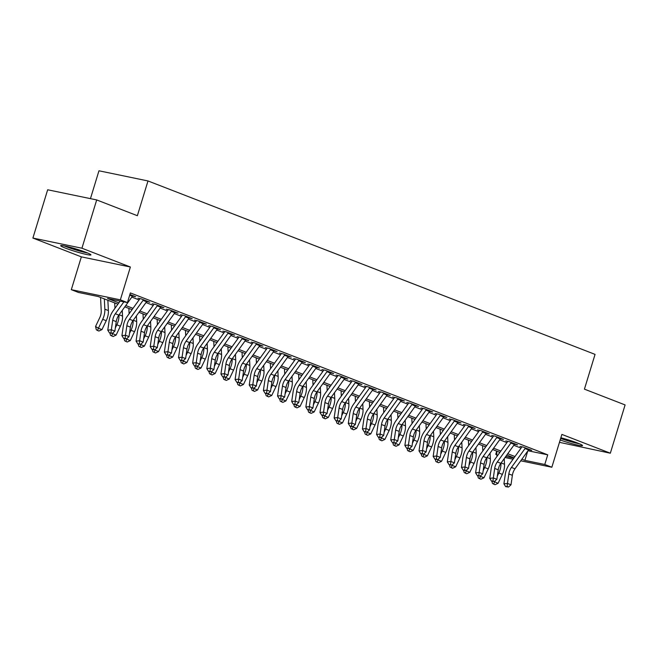 <?xml version="1.0" encoding="UTF-8"?>
<svg xmlns="http://www.w3.org/2000/svg" width="658" height="658" viewBox="0 0 658 658"><rect width="100%" height="100%" fill="white"/><g stroke="black" fill="none" stroke-linecap="round" stroke-linejoin="round"><path stroke-width="0.99" d="M65.471 248.132A15.808 1.308 -163 0 0 81.641 253.297A15.808 1.308 -163 0 0 90.919 254.893A15.808 1.308 -163 0 0 86.14 252.409A15.808 1.308 -163 0 0 69.97 247.244A15.808 1.308 -163 0 0 60.692 245.648A15.808 1.308 -163 0 0 65.471 248.132M560.18 439.988A15.808 1.308 -163 0 0 582.544 445.614A15.808 1.308 -163 0 0 577.765 443.13A15.808 1.308 -163 0 0 560.855 437.767M117.922 304.169L98.272 296.544L78.392 292.432L71.319 289.685L120.348 299.842L127.422 302.59L107.542 298.469L118.859 302.861M81.353 256.859L130.383 267.008L81.929 248.214L96.693 199.933L47.664 189.775L32.9 238.056L81.353 256.859L71.319 289.685M90.45 198.642L98.963 170.792L147.992 180.95L595.054 354.382L584.427 389.149L625.1 404.925L610.336 453.206L561.883 434.412L551.848 467.238L520.749 460.797M559.465 442.332L610.336 453.206M496.872 454.777L495.745 454.341L496.856 454.571M496.691 451.232L495.745 454.341M81.929 248.214L32.9 238.056M132.554 296.067L135.622 296.7L129.897 294.48M146.709 301.553L149.769 302.195L141.281 298.897L137.966 298.214M160.856 307.047L163.916 307.681L155.428 304.383L152.113 303.7M175.003 312.534L178.063 313.167L169.575 309.877L166.26 309.186M189.15 318.02L192.21 318.653L183.722 315.363L180.407 314.68M203.297 323.514L206.357 324.147L197.869 320.849L194.554 320.166M217.444 329L220.504 329.633L212.016 326.343L208.701 325.652M231.591 334.486L234.651 335.119L226.163 331.829L222.856 331.139M245.738 339.972L248.798 340.614L240.31 337.315L237.003 336.633M259.885 345.466L262.945 346.1L254.457 342.802L251.15 342.119M274.032 350.953L277.1 351.586L268.612 348.296L265.297 347.605M288.179 356.439L291.247 357.072L282.759 353.782L279.444 353.099M302.326 361.933L305.394 362.566L296.906 359.268L293.591 358.585M316.473 367.419L319.541 368.052L311.053 364.762L307.738 364.071M330.62 372.905L333.688 373.538L325.2 370.248L321.885 369.557M344.767 378.391L347.835 379.033L339.347 375.734L336.032 375.052M358.914 383.885L361.982 384.519L353.494 381.221L350.179 380.538M373.07 389.371L376.129 390.005L367.641 386.715L364.326 386.024M387.217 394.858L390.276 395.491L381.788 392.201L378.473 391.518M401.364 400.352L404.423 400.985L395.935 397.687L392.62 397.004M415.511 405.838L418.57 406.471L410.082 403.181L406.767 402.49M429.658 411.324L432.717 411.957L424.229 408.667L420.914 407.976M443.805 416.81L446.864 417.452L438.376 414.153L435.061 413.471M457.952 422.304L461.011 422.938L452.523 419.639L449.217 418.957M472.099 427.79L475.158 428.424L466.67 425.134L463.364 424.443M486.246 433.277L489.305 433.91L480.817 430.62L477.511 429.937M500.393 438.771L503.46 439.404L494.972 436.106L491.658 435.423M514.54 444.257L517.607 444.89L509.119 441.6L505.805 440.909M527.971 450.746L547.727 454.834L130.374 292.933L127.422 302.59M131.83 297.087L139.077 299.9M145.977 302.573L153.224 305.386M160.124 308.067L167.371 310.88M174.271 313.553L181.526 316.366M188.418 319.04L195.673 321.852M202.565 324.526L209.82 327.339M216.712 330.02L223.967 332.833M230.859 335.506L238.114 338.319M245.006 340.992L252.261 343.805M259.153 346.486L266.408 349.299M273.3 351.972L280.555 354.785M287.447 357.459L294.702 360.271M301.603 362.953L308.849 365.758M315.75 368.439L322.996 371.252M329.897 373.925L337.143 376.738M344.044 379.411L351.29 382.224M358.191 384.905L365.437 387.718M372.338 390.391L379.584 393.204M386.485 395.877L393.731 398.69M400.632 401.372L407.886 404.185M414.779 406.858L422.033 409.671M428.926 412.344L436.18 415.157M443.073 417.83L450.327 420.643M457.22 423.324L464.474 426.137M471.367 428.81L478.621 431.623M485.514 434.296L492.768 437.109M499.661 439.791L506.915 442.604M513.808 445.277L521.062 448.09M528.687 449.743L531.754 450.376L523.266 447.086L519.952 446.395M130.383 267.008L120.348 299.842M547.727 454.834L544.775 464.49L551.848 467.238M96.693 199.933L137.366 215.709L147.992 180.95M514.046 457.845L506.8 455.032M499.899 452.359L492.653 449.546M485.752 446.872L478.506 444.06M471.605 441.378L464.359 438.565M457.458 435.892L450.212 433.079M443.311 430.406L436.065 427.593M429.164 424.912L421.91 422.099M415.017 419.426L407.763 416.613M400.87 413.94L393.616 411.127M386.723 408.454L379.469 405.641M372.576 402.959L365.322 400.146M358.429 397.473L351.175 394.66M344.282 391.987L337.028 389.174M330.135 386.493L322.881 383.68M315.988 381.007L308.734 378.194M301.833 375.521L294.587 372.708M287.686 370.035L280.44 367.222M273.539 364.54L266.293 361.727M259.392 359.054L252.146 356.241M245.245 353.568L237.999 350.755M231.098 348.074L223.852 345.261M216.951 342.588L209.705 339.775M202.804 337.102L195.549 334.289M188.657 331.616L181.402 328.803M174.51 326.121L167.255 323.308M160.363 320.635L153.108 317.822M146.216 315.149L138.961 312.336M132.069 309.655L124.814 306.842M505.805 456.422L513.873 458.091M513.075 459.21L504.999 457.532M521.884 459.21L524.895 460.378L544.775 464.49M125.76 305.534L133.006 308.347M139.907 311.02L147.153 313.833M154.054 316.514L161.3 319.327M168.201 322.001L175.447 324.813M182.348 327.487L189.603 330.3M196.495 332.973L203.75 335.786M210.642 338.467L217.897 341.28M224.789 343.953L232.044 346.766M238.936 349.439L246.191 352.252M253.083 354.933L260.338 357.746M267.23 360.419L274.485 363.232M281.377 365.906L288.632 368.719M295.532 371.392L302.779 374.205M309.679 376.886L316.926 379.699M323.826 382.372L331.073 385.185M337.973 387.858L345.22 390.671M352.12 393.352L359.367 396.165M366.267 398.838L373.514 401.651M380.414 404.325L387.661 407.137M394.561 409.811L401.808 412.624M408.708 415.305L415.963 418.118M422.855 420.791L430.11 423.604M437.002 426.277L444.257 429.09M451.149 431.771L458.404 434.584M465.296 437.257L472.551 440.07M479.443 442.744L486.698 445.556M493.59 448.23L500.845 451.043M507.737 453.724L514.992 456.537M527.741 451.059L524.895 460.378M528.974 449.299A7.09 4.696 111.2 0 1 528.555 449.932L514.992 468.8A10.133 6.712 -68.8 0 0 512.376 475.306L511.003 484.806L507.466 483.433L507.096 486.492L505.673 486.657L508.511 487.043L507.096 486.492M525.438 447.925A7.09 4.696 111.2 0 1 525.018 448.559L511.455 467.427A10.133 6.712 -68.8 0 0 508.84 473.933L507.466 483.433L503.913 483.836L505.286 474.336A15.2 10.076 111.2 0 1 509.21 464.581L521.769 447.103M503.913 483.836L505.673 486.657M508.511 487.043L511.003 484.806M494.051 481.59L498.106 483.276L495.046 484.707L492.472 483.465L491.954 481.335M493.632 484.165L495.022 480.965M497.316 476.162L498.822 472.995A15.2 10.076 -68.8 0 0 500.985 463.117M498.106 483.276L502.358 474.369A15.2 10.076 -68.8 0 0 504.513 464.252L504.234 458.61M496.683 451.108L496.955 456.455M578.185 443.295A13.678 1.127 17 0 1 560.706 438.253M560.657 438.434A15.702 1.3 -163 0 0 579.476 443.821M86.56 252.573A13.678 1.127 17 0 1 65.603 246.166M64.237 245.878A15.702 1.3 -163 0 0 87.851 253.1M514.827 443.813A7.09 4.696 111.2 0 1 514.408 444.446L500.845 463.314A10.133 6.712 -68.8 0 0 498.229 469.82L496.856 479.32L493.319 477.947L492.949 481.006L491.526 481.171L494.364 481.557L492.949 481.006M511.291 442.439A7.09 4.696 111.2 0 1 510.871 443.073L497.308 461.941A10.133 6.712 -68.8 0 0 494.693 468.447L493.319 477.947L489.758 478.35L491.139 468.85A15.2 10.076 111.2 0 1 495.063 459.095L507.622 441.617M489.758 478.35L491.526 481.171M494.364 481.557L496.856 479.32M500.68 438.327A7.09 4.696 111.2 0 1 500.261 438.96L486.698 457.828A10.133 6.712 -68.8 0 0 484.082 464.326L482.709 473.834L479.172 472.46L478.802 475.52L477.379 475.676L480.217 476.071L478.802 475.52M497.144 436.953A7.09 4.696 111.2 0 1 496.724 437.586L483.161 456.455A10.133 6.712 -68.8 0 0 480.546 462.952L479.172 472.46L475.611 472.863L476.992 463.364A15.2 10.076 111.2 0 1 480.916 453.601L493.475 436.131M475.611 472.863L477.379 475.676M480.217 476.071L482.709 473.834M486.533 432.832A7.09 4.696 111.2 0 1 486.114 433.466L472.551 452.334A10.133 6.712 -68.8 0 0 469.935 458.84L468.562 468.34L465.025 466.966L464.655 470.026L463.232 470.19L466.07 470.577L464.655 470.026M482.997 431.467A7.09 4.696 111.2 0 1 482.577 432.1L469.014 450.96A10.133 6.712 -68.8 0 0 466.399 457.466L465.025 466.966L461.464 467.377L462.837 457.869A15.2 10.076 111.2 0 1 466.769 448.114L479.328 430.636M461.464 467.377L463.232 470.19M466.07 470.577L468.562 468.34M472.386 427.346A7.09 4.696 111.2 0 1 471.967 427.98L458.404 446.848A10.133 6.712 -68.8 0 0 455.788 453.354L454.415 462.854L450.878 461.48L450.508 464.54L449.085 464.704L451.923 465.091L450.508 464.54M468.85 425.973A7.09 4.696 111.2 0 1 468.43 426.606L454.867 445.474A10.133 6.712 -68.8 0 0 452.252 451.98L450.878 461.48L447.317 461.883L448.69 452.383A15.2 10.076 111.2 0 1 452.622 442.628L465.181 425.15M447.317 461.883L449.085 464.704M451.923 465.091L454.415 462.854M479.904 476.104L483.959 477.79L480.899 479.221L478.325 477.979L477.807 475.849M479.485 478.67L480.866 475.479M483.169 470.676L484.675 467.509A15.2 10.076 -68.8 0 0 486.838 457.631M483.959 477.79L488.211 468.883A15.2 10.076 -68.8 0 0 490.366 458.758L490.087 453.115M482.536 445.622L482.808 450.969M465.757 470.618L469.812 472.296L466.752 473.735L464.178 472.485L463.66 470.355M465.338 473.184L466.719 469.993M469.014 465.181L470.528 462.023A15.2 10.076 -68.8 0 0 472.691 452.145M469.812 472.296L474.064 463.397A15.2 10.076 -68.8 0 0 476.219 453.272L475.94 447.629M468.389 440.136L468.66 445.482M451.602 465.124L455.665 466.81L452.605 468.249L450.023 466.999L449.513 464.869M451.191 467.698L452.572 464.499M454.867 459.695L456.381 456.537A15.2 10.076 -68.8 0 0 458.544 446.659M455.665 466.81L459.917 457.902A15.2 10.076 -68.8 0 0 462.072 447.785L461.784 442.143M454.242 434.642L454.514 439.996M437.455 459.638L441.518 461.324L438.458 462.755L435.876 461.513L435.366 459.383M437.044 462.212L438.425 459.013M440.72 454.209L442.234 451.043A15.2 10.076 -68.8 0 0 444.397 441.164M441.518 461.324L445.77 452.416A15.2 10.076 -68.8 0 0 447.925 442.291L447.637 436.649M440.095 429.156L440.366 434.502M458.239 421.86A7.09 4.696 111.2 0 1 457.82 422.494L444.257 441.362A10.133 6.712 -68.8 0 0 441.641 447.859L440.268 457.368L436.731 455.994L436.361 459.054L434.938 459.218L437.776 459.605L436.361 459.054M454.703 420.487A7.09 4.696 111.2 0 1 454.283 421.12L440.72 439.988A10.133 6.712 -68.8 0 0 438.105 446.494L436.731 455.994L433.17 456.397L434.543 446.897A15.2 10.076 111.2 0 1 438.475 437.142L451.034 419.664M433.17 456.397L434.938 459.218M437.776 459.605L440.268 457.368M423.308 454.152L427.371 455.838L424.303 457.269L421.729 456.027L421.219 453.888M422.888 456.718L424.278 453.526M426.573 448.723L428.087 445.556A15.2 10.076 -68.8 0 0 430.25 435.678M427.371 455.838L431.623 446.93A15.2 10.076 -68.8 0 0 433.778 436.805L433.49 431.163M425.948 423.67L426.22 429.016M444.092 416.374A7.09 4.696 111.2 0 1 443.673 417.007L430.11 435.867A10.133 6.712 -68.8 0 0 427.494 442.373L426.121 451.873L422.584 450.508L422.214 453.568L420.783 453.724L423.629 454.11L422.214 453.568M440.556 415.001A7.09 4.696 111.2 0 1 440.136 415.634L426.573 434.502A10.133 6.712 -68.8 0 0 423.958 441L422.584 450.508L419.023 450.911L420.396 441.403A15.2 10.076 111.2 0 1 424.328 431.648L436.887 414.17M419.023 450.911L420.783 453.724M423.629 454.11L426.121 451.873M409.161 448.657L413.224 450.343L410.156 451.783L407.582 450.533L407.063 448.402M408.741 451.232L410.131 448.04M412.426 443.229L413.94 440.07A15.2 10.076 -68.8 0 0 416.103 430.192M413.224 450.343L417.476 441.444A15.2 10.076 -68.8 0 0 419.631 431.319L419.343 425.677M411.801 418.184L412.072 423.53M429.937 410.88A7.09 4.696 111.2 0 1 429.526 411.513L415.963 430.381A10.133 6.712 -68.8 0 0 413.347 436.887L411.974 446.387L408.437 445.014L408.059 448.073L406.636 448.238L409.473 448.624L408.059 448.073M426.4 409.506A7.09 4.696 111.2 0 1 425.989 410.14L412.426 429.008A10.133 6.712 -68.8 0 0 409.811 435.514L408.437 445.014L404.876 445.417L406.249 435.917A15.2 10.076 111.2 0 1 410.173 426.162L422.74 408.684M404.876 445.417L406.636 448.238M409.473 448.624L411.974 446.387M395.014 443.171L399.077 444.857L396.009 446.288L393.435 445.047L392.916 442.916M394.594 445.746L395.984 442.546M398.279 437.743L399.793 434.576A15.2 10.076 -68.8 0 0 401.956 424.698M399.077 444.857L403.329 435.95A15.2 10.076 -68.8 0 0 405.484 425.833L405.196 420.191M397.654 412.689L397.925 418.036M415.79 405.394A7.09 4.696 111.2 0 1 415.379 406.027L401.816 424.895A10.133 6.712 -68.8 0 0 399.2 431.401L397.827 440.901L394.29 439.528L393.912 442.587L392.489 442.752L395.326 443.138L393.912 442.587M412.253 404.02A7.09 4.696 111.2 0 1 411.834 404.654L398.279 423.522A10.133 6.712 -68.8 0 0 395.664 430.028L394.29 439.528L390.729 439.931L392.102 430.431A15.2 10.076 111.2 0 1 396.026 420.676L408.585 403.198M390.729 439.931L392.489 442.752M395.326 443.138L397.827 440.901M380.867 437.685L384.93 439.371L381.862 440.802L379.288 439.56L378.769 437.43M380.447 440.251L381.837 437.06M384.132 432.257L385.646 429.09A15.2 10.076 -68.8 0 0 387.809 419.212M384.93 439.371L389.182 430.464A15.2 10.076 -68.8 0 0 391.329 420.339L391.049 414.696M383.507 407.203L383.77 412.55M401.643 399.908A7.09 4.696 111.2 0 1 401.224 400.541L387.669 419.409A10.133 6.712 -68.8 0 0 385.053 425.907L383.68 435.415L380.143 434.041L379.765 437.101L378.342 437.257L381.179 437.652L379.765 437.101M398.106 398.534A7.09 4.696 111.2 0 1 397.687 399.167L384.132 418.036A10.133 6.712 -68.8 0 0 381.517 424.533L380.143 434.041L376.582 434.445L377.955 424.945A15.2 10.076 111.2 0 1 381.879 415.182L394.438 397.712M376.582 434.445L378.342 437.257M381.179 437.652L383.68 435.415M387.496 394.413A7.09 4.696 111.2 0 1 387.077 395.047L373.522 413.915A10.133 6.712 -68.8 0 0 370.906 420.421L369.533 429.921L365.988 428.547L365.618 431.607L364.195 431.771L367.032 432.158L365.618 431.607M383.959 393.048A7.09 4.696 111.2 0 1 383.54 393.681L369.985 412.541A10.133 6.712 -68.8 0 0 367.37 419.047L365.988 428.547L362.435 428.958L363.808 419.45A15.2 10.076 111.2 0 1 367.732 409.695L380.291 392.217M362.435 428.958L364.195 431.771M367.032 432.158L369.533 429.921M373.349 388.927A7.09 4.696 111.2 0 1 372.93 389.561L359.375 408.429A10.133 6.712 -68.8 0 0 356.759 414.935L355.378 424.435L351.841 423.061L351.471 426.121L350.048 426.285L352.885 426.672L351.471 426.121M369.812 387.554A7.09 4.696 111.2 0 1 369.393 388.187L355.838 407.055A10.133 6.712 -68.8 0 0 353.223 413.561L351.841 423.061L348.288 423.464L349.661 413.964A15.2 10.076 111.2 0 1 353.585 404.209L366.144 386.731M348.288 423.464L350.048 426.285M352.885 426.672L355.378 424.435M359.202 383.441A7.09 4.696 111.2 0 1 358.783 384.075L345.228 402.943A10.133 6.712 -68.8 0 0 342.612 409.44L341.231 418.949L337.694 417.575L337.324 420.635L335.901 420.799L338.738 421.186L337.324 420.635M355.665 382.068A7.09 4.696 111.2 0 1 355.246 382.701L341.691 401.569A10.133 6.712 -68.8 0 0 339.076 408.075L337.694 417.575L334.141 417.978L335.514 408.478A15.2 10.076 111.2 0 1 339.438 398.723L351.997 381.245M334.141 417.978L335.901 420.799M338.738 421.186L341.231 418.949M345.055 377.947A7.09 4.696 111.2 0 1 344.636 378.589L331.081 397.448A10.133 6.712 -68.8 0 0 328.457 403.954L327.084 413.454L323.547 412.089L323.177 415.149L321.754 415.305L324.591 415.691L323.177 415.149M341.518 376.582A7.09 4.696 111.2 0 1 341.099 377.215L327.544 396.083A10.133 6.712 -68.8 0 0 324.92 402.581L323.547 412.089L319.994 412.492L321.367 402.984A15.2 10.076 111.2 0 1 325.291 393.229L337.85 375.751M319.994 412.492L321.754 415.305M324.591 415.691L327.084 413.454M330.908 372.461A7.09 4.696 111.2 0 1 330.489 373.094L316.934 391.962A10.133 6.712 -68.8 0 0 314.31 398.468L312.937 407.968L309.4 406.595L309.03 409.654L307.607 409.819L310.444 410.205L309.03 409.654M327.371 371.087A7.09 4.696 111.2 0 1 326.952 371.721L313.397 390.589A10.133 6.712 -68.8 0 0 310.773 397.095L309.4 406.595L305.847 406.998L307.22 397.498A15.2 10.076 111.2 0 1 311.144 387.743L323.703 370.265M305.847 406.998L307.607 409.819M310.444 410.205L312.937 407.968M316.761 366.975A7.09 4.696 111.2 0 1 316.342 367.608L302.779 386.476A10.133 6.712 -68.8 0 0 300.163 392.982L298.79 402.482L295.253 401.109L294.883 404.168L293.46 404.333L296.297 404.719L294.883 404.168M313.224 365.601A7.09 4.696 111.2 0 1 312.805 366.235L299.242 385.103A10.133 6.712 -68.8 0 0 296.626 391.609L295.253 401.109L291.7 401.512L293.073 392.012A15.2 10.076 111.2 0 1 296.997 382.257L309.556 364.779M291.7 401.512L293.46 404.333M296.297 404.719L298.79 402.482M302.614 361.489A7.09 4.696 111.2 0 1 302.195 362.122L288.632 380.99A10.133 6.712 -68.8 0 0 286.016 387.488L284.643 396.996L281.106 395.623L280.736 398.682L279.313 398.838L282.15 399.225L280.736 398.682M299.077 360.115A7.09 4.696 111.2 0 1 298.658 360.749L285.095 379.617A10.133 6.712 -68.8 0 0 282.479 386.114L281.106 395.623L277.553 396.026L278.926 386.526A15.2 10.076 111.2 0 1 282.85 376.763L295.409 359.293M277.553 396.026L279.313 398.838M282.15 399.225L284.643 396.996M288.467 355.994A7.09 4.696 111.2 0 1 288.048 356.628L274.485 375.496A10.133 6.712 -68.8 0 0 271.869 382.002L270.496 391.502L266.959 390.128L266.589 393.188L265.166 393.352L268.003 393.739L266.589 393.188M284.93 354.629A7.09 4.696 111.2 0 1 284.511 355.262L270.948 374.122A10.133 6.712 -68.8 0 0 268.332 380.628L266.959 390.128L263.397 390.539L264.779 381.031A15.2 10.076 111.2 0 1 268.703 371.276L281.262 353.798M263.397 390.539L265.166 393.352M268.003 393.739L270.496 391.502M274.32 350.508A7.09 4.696 111.2 0 1 273.901 351.142L260.338 370.01A10.133 6.712 -68.8 0 0 257.722 376.516L256.349 386.016L252.812 384.642L252.442 387.702L251.019 387.866L253.856 388.253L252.442 387.702M270.783 349.135A7.09 4.696 111.2 0 1 270.364 349.768L256.801 368.636A10.133 6.712 -68.8 0 0 254.185 375.142L252.812 384.642L249.25 385.045L250.632 375.545A15.2 10.076 111.2 0 1 254.556 365.79L267.115 348.312M249.25 385.045L251.019 387.866M253.856 388.253L256.349 386.016M260.173 345.022A7.09 4.696 111.2 0 1 259.754 345.656L246.191 364.524A10.133 6.712 -68.8 0 0 243.575 371.022L242.202 380.53L238.665 379.156L238.295 382.216L236.872 382.38L239.709 382.767L238.295 382.216M256.636 343.649A7.09 4.696 111.2 0 1 256.217 344.282L242.654 363.15A10.133 6.712 -68.8 0 0 240.038 369.656L238.665 379.156L235.103 379.559L236.477 370.059A15.2 10.076 111.2 0 1 240.409 360.304L252.968 342.826M235.103 379.559L236.872 382.38M239.709 382.767L242.202 380.53M246.026 339.528A7.09 4.696 111.2 0 1 245.607 340.161L232.044 359.029A10.133 6.712 -68.8 0 0 229.428 365.535L228.055 375.035L224.518 373.67L224.148 376.73L222.725 376.886L225.562 377.273L224.148 376.73M242.489 338.163A7.09 4.696 111.2 0 1 242.07 338.796L228.507 357.664A10.133 6.712 -68.8 0 0 225.891 364.162L224.518 373.67L220.956 374.073L222.33 364.565A15.2 10.076 111.2 0 1 226.262 354.81L238.821 337.332M220.956 374.073L222.725 376.886M225.562 377.273L228.055 375.035M366.72 432.199L370.783 433.877L367.715 435.316L365.141 434.066L364.622 431.936M366.3 434.765L367.69 431.574M369.985 426.762L371.499 423.604A15.2 10.076 -68.8 0 0 373.662 413.726M370.783 433.877L375.035 424.978A15.2 10.076 -68.8 0 0 377.182 414.853L376.902 409.21M369.36 401.717L369.623 407.063M352.573 426.705L356.636 428.391L353.568 429.83L350.994 428.58L350.475 426.45M352.153 429.279L353.543 426.08M355.838 421.276L357.352 418.118A15.2 10.076 -68.8 0 0 359.515 408.231M356.636 428.391L360.888 419.483A15.2 10.076 -68.8 0 0 363.035 409.366L362.755 403.724M355.213 396.223L355.476 401.577M338.426 421.219L342.481 422.905L339.421 424.336L336.847 423.094L336.328 420.964M338.006 423.793L339.396 420.594M341.691 415.79L343.205 412.624A15.2 10.076 -68.8 0 0 345.368 402.745M342.481 422.905L346.741 413.997A15.2 10.076 -68.8 0 0 348.888 403.872L348.608 398.23M341.066 390.737L341.329 396.083M324.279 415.733L328.334 417.419L325.274 418.85L322.7 417.608L322.181 415.469M323.859 418.299L325.249 415.108M327.544 410.304L329.058 407.137A15.2 10.076 -68.8 0 0 331.213 397.259M328.334 417.419L332.594 408.511A15.2 10.076 -68.8 0 0 334.741 398.386L334.461 392.744M326.919 385.251L327.182 390.597M310.132 410.238L314.187 411.924L311.127 413.364L308.553 412.114L308.034 409.983M309.712 412.813L311.102 409.621M313.397 404.81L314.902 401.651A15.2 10.076 -68.8 0 0 317.066 391.773M314.187 411.924L318.439 403.025A15.2 10.076 -68.8 0 0 320.594 392.9L320.314 387.258M312.772 379.756L313.035 385.111M295.985 404.752L300.04 406.438L296.98 407.87L294.406 406.628L293.887 404.497M295.565 407.327L296.955 404.127M299.25 399.324L300.755 396.157A15.2 10.076 -68.8 0 0 302.919 386.279M300.04 406.438L304.292 397.531A15.2 10.076 -68.8 0 0 306.447 387.414L306.167 381.763M298.625 374.27L298.888 379.617M281.838 399.266L285.893 400.952L282.833 402.383L280.259 401.141L279.74 399.011M281.418 401.832L282.808 398.641M285.103 393.838L286.608 390.671A15.2 10.076 -68.8 0 0 288.772 380.793M285.893 400.952L290.145 392.045A15.2 10.076 -68.8 0 0 292.3 381.92L292.02 376.277M284.478 368.784L284.741 374.131M267.691 393.78L271.746 395.458L268.686 396.897L266.112 395.647L265.593 393.517M267.271 396.346L268.661 393.155M270.956 388.343L272.461 385.185A15.2 10.076 -68.8 0 0 274.625 375.307M271.746 395.458L275.998 386.559A15.2 10.076 -68.8 0 0 278.153 376.434L277.873 370.791M270.323 363.298L270.594 368.644M253.544 388.286L257.599 389.972L254.539 391.411L251.965 390.161L251.446 388.031M253.124 390.86L254.506 387.661M256.809 382.857L258.314 379.699A15.2 10.076 -68.8 0 0 260.478 369.812M257.599 389.972L261.851 381.064A15.2 10.076 -68.8 0 0 264.006 370.947L263.726 365.305M256.176 357.804L256.447 363.158M239.397 382.8L243.452 384.486L240.392 385.917L237.818 384.675L237.299 382.545M238.977 385.374L240.359 382.175M242.654 377.371L244.167 374.205A15.2 10.076 -68.8 0 0 246.331 364.326M243.452 384.486L247.704 375.578A15.2 10.076 -68.8 0 0 249.859 365.453L249.579 359.811M242.029 352.318L242.3 357.664M225.242 377.314L229.305 379L226.245 380.431L223.662 379.189L223.152 377.05M224.83 379.88L226.212 376.689M228.507 371.885L230.02 368.719A15.2 10.076 -68.8 0 0 232.184 358.84M229.305 379L233.557 370.092A15.2 10.076 -68.8 0 0 235.712 359.967L235.432 354.325M227.882 346.832L228.153 352.178M211.095 371.819L215.158 373.505L212.098 374.945L209.515 373.695L209.005 371.564M210.683 374.394L212.065 371.202M214.36 366.391L215.873 363.232A15.2 10.076 -68.8 0 0 218.037 353.354M215.158 373.505L219.41 364.606A15.2 10.076 -68.8 0 0 221.565 354.481L221.277 348.839M213.735 341.337L214.006 346.692M231.879 334.042A7.09 4.696 111.2 0 1 231.46 334.675L217.897 353.543A10.133 6.712 -68.8 0 0 215.281 360.049L213.908 369.549L210.371 368.176L210.001 371.235L208.578 371.4L211.415 371.786L210.001 371.235M228.342 332.668A7.09 4.696 111.2 0 1 227.923 333.302L214.36 352.17A10.133 6.712 -68.8 0 0 211.744 358.676L210.371 368.176L206.809 368.579L208.183 359.079A15.2 10.076 111.2 0 1 212.115 349.324L224.674 331.846M206.809 368.579L208.578 371.4M211.415 371.786L213.908 369.549M217.732 328.556A7.09 4.696 111.2 0 1 217.313 329.189L203.75 348.057A10.133 6.712 -68.8 0 0 201.134 354.563L199.761 364.063L196.224 362.69L195.854 365.749L194.423 365.914L197.268 366.3L195.854 365.749M214.195 327.182A7.09 4.696 111.2 0 1 213.776 327.816L200.213 346.684A10.133 6.712 -68.8 0 0 197.597 353.19L196.224 362.69L192.662 363.093L194.036 353.593A15.2 10.076 111.2 0 1 197.968 343.838L210.527 326.36M192.662 363.093L194.423 365.914M197.268 366.3L199.761 364.063M203.577 323.07A7.09 4.696 111.2 0 1 203.166 323.703L189.603 342.571A10.133 6.712 -68.8 0 0 186.987 349.069L185.614 358.577L182.077 357.204L181.698 360.263L180.276 360.419L183.113 360.806L181.698 360.263M200.04 321.696A7.09 4.696 111.2 0 1 199.629 322.33L186.066 341.198A10.133 6.712 -68.8 0 0 183.45 347.695L182.077 357.204L178.515 357.607L179.889 348.107A15.2 10.076 111.2 0 1 183.812 338.344L196.38 320.874M178.515 357.607L180.276 360.419M183.113 360.806L185.614 358.577M189.43 317.575A7.09 4.696 111.2 0 1 189.019 318.209L175.456 337.077A10.133 6.712 -68.8 0 0 172.84 343.583L171.467 353.083L167.93 351.709L167.551 354.769L166.129 354.933L168.966 355.32L167.551 354.769M185.893 316.21A7.09 4.696 111.2 0 1 185.474 316.843L171.919 335.703A10.133 6.712 -68.8 0 0 169.303 342.209L167.93 351.709L164.368 352.12L165.742 342.612A15.2 10.076 111.2 0 1 169.665 332.858L182.225 315.379M164.368 352.12L166.129 354.933M168.966 355.32L171.467 353.083M196.948 366.333L201.011 368.019L197.943 369.451L195.368 368.209L194.858 366.078M196.528 368.908L197.918 365.708M200.213 360.905L201.726 357.738A15.2 10.076 -68.8 0 0 203.89 347.86M201.011 368.019L205.263 359.112A15.2 10.076 -68.8 0 0 207.418 348.987L207.13 343.344M199.588 335.851L199.859 341.198M182.801 360.847L186.864 362.533L183.796 363.964L181.221 362.723L180.703 360.592M182.381 363.413L183.771 360.222M186.066 355.419L187.579 352.252A15.2 10.076 -68.8 0 0 189.743 342.374M186.864 362.533L191.116 353.626A15.2 10.076 -68.8 0 0 193.271 343.501L192.983 337.858M185.441 330.365L185.712 335.712M168.654 355.361L172.717 357.039L169.649 358.478L167.074 357.228L166.556 355.098M168.234 357.927L169.624 354.736M171.919 349.924L173.432 346.766A15.2 10.076 -68.8 0 0 175.596 336.888M172.717 357.039L176.969 348.14A15.2 10.076 -68.8 0 0 179.124 338.015L178.836 332.372M171.294 324.879L171.565 330.226M154.507 349.867L158.57 351.553L155.502 352.992L152.927 351.742L152.409 349.612M154.087 352.441L155.477 349.242M157.772 344.438L159.285 341.28A15.2 10.076 -68.8 0 0 161.449 331.393M158.57 351.553L162.822 342.645A15.2 10.076 -68.8 0 0 164.969 332.529L164.689 326.886M157.147 319.385L157.41 324.739M175.283 312.089A7.09 4.696 111.2 0 1 174.863 312.723L161.309 331.591A10.133 6.712 -68.8 0 0 158.693 338.097L157.32 347.597L153.783 346.223L153.404 349.283L151.982 349.447L154.819 349.834L153.404 349.283M171.746 310.716A7.09 4.696 111.2 0 1 171.327 311.349L157.772 330.217A10.133 6.712 -68.8 0 0 155.156 336.723L153.783 346.223L150.221 346.626L151.595 337.126A15.2 10.076 111.2 0 1 155.518 327.371L168.078 309.893M150.221 346.626L151.982 349.447M154.819 349.834L157.32 347.597M140.36 344.381L144.423 346.067L141.355 347.498L138.78 346.256L138.262 344.126M139.94 346.955L141.33 343.756M143.625 338.952L145.138 335.786A15.2 10.076 -68.8 0 0 147.302 325.907M144.423 346.067L148.675 337.159A15.2 10.076 -68.8 0 0 150.822 327.034L150.542 321.392M143 313.899L143.263 319.245M161.136 306.603A7.09 4.696 111.2 0 1 160.716 307.237L147.162 326.105A10.133 6.712 -68.8 0 0 144.546 332.603L143.173 342.111L139.636 340.737L139.257 343.797L137.835 343.961L140.672 344.348L139.257 343.797M157.599 305.23A7.09 4.696 111.2 0 1 157.18 305.863L143.625 324.731A10.133 6.712 -68.8 0 0 141.009 331.237L139.636 340.737L136.074 341.14L137.448 331.64A15.2 10.076 111.2 0 1 141.371 321.885L153.931 304.407M136.074 341.14L137.835 343.961M140.672 344.348L143.173 342.111M126.213 338.895L130.276 340.581L127.208 342.012L124.633 340.77L124.115 338.631M125.793 341.461L127.183 338.27M129.478 333.466L130.991 330.3A15.2 10.076 -68.8 0 0 133.155 320.421M130.276 340.581L134.528 331.673A15.2 10.076 -68.8 0 0 136.675 321.548L136.395 315.906M128.853 308.413L129.116 313.759M146.989 301.109A7.09 4.696 111.2 0 1 146.57 301.742L133.015 320.611A10.133 6.712 -68.8 0 0 130.399 327.116L129.017 336.616L125.481 335.251L125.11 338.311L123.688 338.467L126.525 338.854L125.11 338.311M143.452 299.744A7.09 4.696 111.2 0 1 143.033 300.377L129.478 319.245A10.133 6.712 -68.8 0 0 126.862 325.743L125.481 335.251L121.927 335.654L123.301 326.146A15.2 10.076 111.2 0 1 127.224 316.391L139.784 298.913M121.927 335.654L123.688 338.467M126.525 338.854L129.017 336.616M112.066 333.4L116.121 335.087L113.061 336.526L110.486 335.276L109.968 333.145M111.646 335.975L113.036 332.784M115.331 327.972L116.844 324.813A15.2 10.076 -68.8 0 0 119.008 314.935M116.121 335.087L120.381 326.187A15.2 10.076 -68.8 0 0 122.528 316.062L122.248 310.42M114.706 302.919L114.969 308.273M132.842 295.623A7.09 4.696 111.2 0 1 132.423 296.256L118.868 315.124A10.133 6.712 -68.8 0 0 116.252 321.63L114.87 331.13L111.334 329.757L110.963 332.816L109.541 332.981L112.378 333.367L110.963 332.816M123.885 301.849L115.331 313.751A10.133 6.712 -68.8 0 0 112.715 320.257L111.334 329.757L107.78 330.16L109.154 320.66A15.2 10.076 111.2 0 1 113.077 310.905L120.143 301.076M107.78 330.16L109.541 332.981M112.378 333.367L114.87 331.13M100.559 297.432L101.225 310.831A10.133 6.712 111.2 0 1 99.794 317.584L95.542 326.483L98.437 328.227L102.697 319.319A15.2 10.076 -68.8 0 0 104.844 309.202L104.334 298.897M97.499 330.489L98.437 328.227L101.974 329.6L98.914 331.032L97.499 330.489L96.339 329.79L95.542 326.483M101.974 329.6L106.234 320.693A15.2 10.076 -68.8 0 0 108.381 310.568L107.871 300.27M514.992 468.8L511.455 467.427M512.376 475.306L508.84 473.933M528.555 449.932L525.018 448.559M498.822 472.995L502.358 474.369M501.125 462.936L504.513 464.252M500.845 463.314L497.308 461.941M498.229 469.82L494.693 468.447M514.408 444.446L510.871 443.073M486.698 457.828L483.161 456.455M484.082 464.326L480.546 462.952M500.261 438.96L496.724 437.586M472.551 452.334L469.014 450.96M469.935 458.84L466.399 457.466M486.114 433.466L482.577 432.1M458.404 446.848L454.867 445.474M455.788 453.354L452.252 451.98M471.967 427.98L468.43 426.606M484.675 467.509L488.211 468.883M486.978 457.442L490.366 458.758M470.528 462.023L474.064 463.397M472.831 451.956L476.219 453.272M456.381 456.537L459.917 457.902M458.675 446.469L462.072 447.785M442.234 451.043L445.77 452.416M444.528 440.975L447.925 442.291M444.257 441.362L440.72 439.988M441.641 447.859L438.105 446.494M457.82 422.494L454.283 421.12M428.087 445.556L431.623 446.93M430.381 435.489L433.778 436.805M430.11 435.867L426.573 434.502M427.494 442.373L423.958 441M443.673 417.007L440.136 415.634M413.94 440.07L417.476 441.444M416.234 430.003L419.631 431.319M415.963 430.381L412.426 429.008M413.347 436.887L409.811 435.514M429.526 411.513L425.989 410.14M399.793 434.576L403.329 435.95M402.087 424.517L405.484 425.833M401.816 424.895L398.279 423.522M399.2 431.401L395.664 430.028M415.379 406.027L411.834 404.654M385.646 429.09L389.182 430.464M387.94 419.023L391.329 420.339M387.669 419.409L384.132 418.036M385.053 425.907L381.517 424.533M401.224 400.541L397.687 399.167M373.522 413.915L369.985 412.541M370.906 420.421L367.37 419.047M387.077 395.047L383.54 393.681M359.375 408.429L355.838 407.055M356.759 414.935L353.223 413.561M372.93 389.561L369.393 388.187M345.228 402.943L341.691 401.569M342.612 409.44L339.076 408.075M358.783 384.075L355.246 382.701M331.081 397.448L327.544 396.083M328.457 403.954L324.92 402.581M344.636 378.589L341.099 377.215M316.934 391.962L313.397 390.589M314.31 398.468L310.773 397.095M330.489 373.094L326.952 371.721M302.779 386.476L299.242 385.103M300.163 392.982L296.626 391.609M316.342 367.608L312.805 366.235M288.632 380.99L285.095 379.617M286.016 387.488L282.479 386.114M302.195 362.122L298.658 360.749M274.485 375.496L270.948 374.122M271.869 382.002L268.332 380.628M288.048 356.628L284.511 355.262M260.338 370.01L256.801 368.636M257.722 376.516L254.185 375.142M273.901 351.142L270.364 349.768M246.191 364.524L242.654 363.15M243.575 371.022L240.038 369.656M259.754 345.656L256.217 344.282M232.044 359.029L228.507 357.664M229.428 365.535L225.891 364.162M245.607 340.161L242.07 338.796M371.499 423.604L375.035 424.978M373.793 413.537L377.182 414.853M357.352 418.118L360.888 419.483M359.646 408.05L363.035 409.366M343.205 412.624L346.741 413.997M345.499 402.556L348.888 403.872M329.058 407.137L332.594 408.511M331.352 397.07L334.741 398.386M314.902 401.651L318.439 403.025M317.205 391.584L320.594 392.9M300.755 396.157L304.292 397.531M303.058 386.098L306.447 387.414M286.608 390.671L290.145 392.045M288.911 380.604L292.3 381.92M272.461 385.185L275.998 386.559M274.764 375.118L278.153 376.434M258.314 379.699L261.851 381.064M260.617 369.631L264.006 370.947M244.167 374.205L247.704 375.578M246.47 364.137L249.859 365.453M230.02 368.719L233.557 370.092M232.315 358.651L235.712 359.967M215.873 363.232L219.41 364.606M218.168 353.165L221.565 354.481M217.897 353.543L214.36 352.17M215.281 360.049L211.744 358.676M231.46 334.675L227.923 333.302M203.75 348.057L200.213 346.684M201.134 354.563L197.597 353.19M217.313 329.189L213.776 327.816M189.603 342.571L186.066 341.198M186.987 349.069L183.45 347.695M203.166 323.703L199.629 322.33M175.456 337.077L171.919 335.703M172.84 343.583L169.303 342.209M189.019 318.209L185.474 316.843M201.726 357.738L205.263 359.112M204.021 347.679L207.418 348.987M187.579 352.252L191.116 353.626M189.874 342.185L193.271 343.501M173.432 346.766L176.969 348.14M175.727 336.699L179.124 338.015M159.285 341.28L162.822 342.645M161.58 331.213L164.969 332.529M161.309 331.591L157.772 330.217M158.693 338.097L155.156 336.723M174.863 312.723L171.327 311.349M145.138 335.786L148.675 337.159M147.433 325.718L150.822 327.034M147.162 326.105L143.625 324.731M144.546 332.603L141.009 331.237M160.716 307.237L157.18 305.863M130.991 330.3L134.528 331.673M133.286 320.232L136.675 321.548M133.015 320.611L129.478 319.245M130.399 327.116L126.862 325.743M146.57 301.742L143.033 300.377M116.844 324.813L120.381 326.187M119.139 314.746L122.528 316.062M118.868 315.124L115.331 313.751M116.252 321.63L112.715 320.257M132.423 296.256L129.684 295.195M102.697 319.319L106.234 320.693M104.844 309.202L108.381 310.568"/></g></svg>
